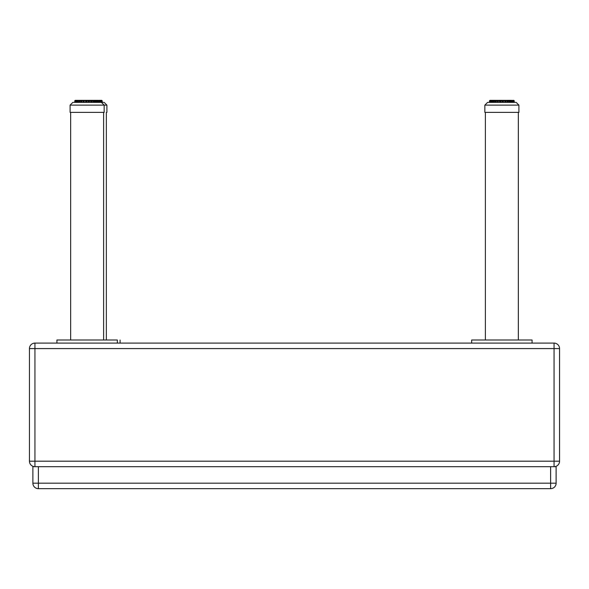 <?xml version="1.0" encoding="UTF-8"?>
<svg xmlns="http://www.w3.org/2000/svg" width="589" height="589" viewBox="0 0 589 589"><rect width="100%" height="100%" fill="white"/><g stroke="black" fill="none" stroke-linecap="round" stroke-linejoin="round"><path stroke-width="0.88" d="M34.942 466.694A5.492 5.492 0 0 1 29.45 461.202L34.942 461.202L34.942 466.694M559.55 461.202L559.55 348.585A5.492 5.492 0 0 0 554.058 343.092L554.058 461.202L559.55 461.202A5.492 5.492 0 0 1 554.058 466.694L554.058 461.202L34.942 461.202L34.942 343.092A5.492 5.492 0 0 0 29.45 348.585L29.45 461.202M29.45 348.585L559.55 348.585M120.09 340.008L120.09 343.092L471.656 343.092L471.656 340.008L532.081 340.008L532.081 343.092L554.058 343.092L34.942 343.092L56.919 343.092L56.919 340.008L117.344 340.008L117.344 343.092L56.919 343.092M484.843 112.374L484.843 105.122L518.902 105.122L518.902 112.374L484.843 112.374L484.843 105.122L487.589 102.376L515.603 102.376M497.381 102.376L497.138 100.336L497.028 100.778L498.331 100.778L498.522 100.336L496.91 100.336M501.43 100.336L502.071 100.778L501.997 100.336L499.516 100.336L499.494 100.778L499.516 100.336L496.21 100.336L495.776 102.376M497.028 102.376L497.028 100.778L495.945 100.778L496.21 100.336L495.776 100.778L495.945 102.376M491.484 100.336L493.096 100.336L492.824 100.778L493.096 100.336L494.156 100.336L493.715 100.778L494.156 100.336L497.197 100.336M502.314 100.336L503.462 100.336L503.124 100.778L503.462 100.336L505.885 100.336L505.966 100.778L505.885 100.336L504.78 100.336M507.431 100.778L506.834 100.336L508.13 100.336L507.939 100.778L508.13 100.336L510.103 100.336L510 100.778L510.759 100.336M511.186 102.376L510.81 100.336L511.186 100.778L510.81 100.336L511.716 100.336L511.708 100.778L511.716 100.336L513.277 100.778L513.004 100.336M513.704 102.376L513.247 100.336L514.226 100.778L513.785 100.336L514.226 102.376L514.234 100.778L514.226 102.376M513.601 100.336L514.182 100.778L513.453 100.336M513.689 102.376L513.689 100.778L513.063 100.336M512.452 100.336L512.04 102.376M512.717 102.376L512.717 100.778L510.81 100.336M510.648 100.336L509.566 100.336M509.294 102.376L509.419 100.778L508.977 100.336L509.294 100.778L508.977 100.336L509.588 100.336M508.778 100.336L508.13 100.336M504.633 102.376L504.883 100.778L504.471 100.336L504.633 100.778L503.448 100.778L503.448 102.376M504.228 100.336L502.896 100.336M492.824 102.376L492.824 100.778L492.043 100.778L492.433 100.336L492.029 100.336M491.616 100.336L490.843 100.336M490.298 100.778L490.74 100.336L489.518 100.778L489.974 100.336M490.571 100.336L490.181 100.778L491.292 100.336M491.587 102.376L491.609 100.336L490.703 100.778L490.703 102.376M491.977 102.376L492.433 100.336L492.043 102.376M490.46 102.376L490.46 100.778L491.609 100.336L490.703 100.778M490.181 102.376L489.842 100.778L490.291 100.336L489.518 100.778L489.952 100.336L489.518 102.376M513.741 100.336L514.182 100.778L513.674 100.336M507.077 102.376L507.269 100.778L506.834 100.336L507.077 100.778L505.966 100.778L505.966 102.376M507.269 102.376L506.834 100.336L511.23 100.336M502.071 102.376L502.071 100.778L500.864 100.778L500.974 100.336L500.864 102.376M498.522 100.336L498.095 102.376M494.767 102.376L494.966 100.336L493.818 100.778L493.818 102.376M100.859 102.376L104.157 102.376L106.903 105.122L104.157 105.122L101.411 102.376L74.214 102.376M81.356 100.336L80.023 100.336L82.165 100.336L81.731 100.778L82.165 100.336L81.731 100.778L81.923 102.376M79.78 100.336L77.763 100.778L78.484 100.336M79.338 100.336L80.023 100.336L79.706 100.778L80.023 100.336L77.814 100.778L77.814 102.376M79.758 100.778L80.104 100.336M81.768 100.336L79.706 100.778L79.706 102.376M83.439 100.778L83.115 100.336L85.434 100.336M82.165 100.336L85.538 100.336L85.552 100.778L85.538 100.336L88.026 100.336L88.136 100.778L88.026 100.336L91.339 100.336M93.386 100.336L94.034 100.336L93.872 100.778L94.034 100.336L92.79 100.336L94.321 100.336M97.237 100.336L96.073 100.336M96.935 100.778L96.493 100.336L97.988 100.336M100.41 100.336L99.048 100.336L99.482 100.778L98.26 100.336L98.819 100.778L98.819 102.376M99.556 100.336L101.264 100.336M101.764 100.778L101.33 100.336L100.675 100.336L100.741 100.778L100.675 100.336M101.897 102.376L102.125 100.778L102.125 102.376L102.125 100.778L101.485 100.336M101.787 100.336L102.236 102.376L102.199 100.778M99.482 102.376L99.048 100.336L99.644 100.336M99.026 100.336L99.401 102.376M96.515 100.336L96.022 100.336L96.456 100.778M95.646 100.336L95.83 100.778L95.904 100.336L94.034 100.336M89.432 100.336L88.851 100.336M85.552 102.376L85.552 100.778L84.109 100.336M101.522 102.376L101.072 100.336L101.507 100.778L101.043 100.778L101.043 102.376M100.38 102.376L99.975 100.336L100.38 100.778L99.386 100.336L99.696 102.376M73.397 102.376L101.411 102.376M70.098 105.122L70.098 112.374L104.157 112.374L104.157 105.122L70.098 105.122L72.845 102.376M90.559 100.778L90.478 100.336L90.669 100.778L91.972 100.778L91.862 100.336L91.619 102.376M93.224 102.376L92.79 100.336L93.055 100.778L92.79 100.336L89.484 100.336L89.167 102.376M90.669 102.376L90.669 100.778L89.506 100.778L89.484 100.336L90.544 100.336M88.026 100.336L87.253 100.336M97.023 102.376L97.023 100.778L95.904 100.336M98.334 102.376L98.334 100.778L97.877 100.336L97.413 100.778L97.708 100.336M98.297 102.376L97.87 100.336L98.871 100.778M96.117 100.336L94.233 100.778L94.233 102.376M89.727 100.336L92.09 100.336M84.772 100.336L87.003 100.336L86.635 100.778L87.003 100.336M83.778 100.336L82.394 100.336M77.328 100.778L78.19 100.336L75.996 100.336M77.77 100.336L76.283 100.778L76.283 102.376M76.106 100.778L76.548 100.336L75.834 100.336M75.547 100.336L75.296 102.376M77.8 100.778L78.241 100.336L77.814 100.778M84.529 100.336L84.117 100.778L84.367 102.376M82.107 100.336L83.115 100.336L83.034 100.778L81.923 100.778M80.7 102.376L80.87 100.336M78.646 102.376L78.897 100.336M76.96 102.376L77.284 100.336L76.71 100.336M75.723 102.376L76.106 100.336L75.311 100.778L75.311 102.376M74.98 102.376L75.399 100.336L74.818 100.778L75.259 100.336L74.818 102.376L75.259 100.336M74.958 100.778L75.215 100.336L74.958 100.778M75.215 100.336L74.774 100.778L75.201 100.336M98.709 100.336L99.548 100.778M95.182 102.376L94.844 100.336L95.83 100.778L95.83 102.376M92.826 100.336L93.224 100.778L92.79 100.336L94.1 100.336M120.09 343.092L117.344 343.092M106.359 112.374L106.359 340.008M497.138 100.336L498.964 100.336M498.397 100.336L500.407 100.336M504.471 100.336L506.312 100.336M511.016 100.336L510.427 100.336M510.391 100.336L509.978 100.336M507.122 100.336L508.02 100.336M496.623 100.336L497.977 100.336M103.612 112.374L103.612 340.008M532.081 343.092L471.656 343.092M518.349 112.374L518.349 340.008M550.627 488.664A5.492 5.492 0 0 0 556.119 483.171L550.627 483.171L550.627 488.664L38.373 488.664L38.373 483.171L32.881 483.171A5.492 5.492 0 0 0 38.373 488.664M556.119 483.171L556.119 466.694L550.627 466.694L550.627 483.171L38.373 483.171L38.373 466.694L32.881 466.694L32.881 483.171M38.373 466.694L550.627 466.694M493.17 102.376L493.17 100.778L494.156 100.336L493.096 100.336M494.171 100.336L493.715 102.376M491.27 102.376L491.27 100.778L492.043 100.778M489.599 102.376L489.599 100.778L489.842 102.376L490.284 100.336M514.028 100.778L514.02 102.376M513.689 100.778L513.277 100.778L513.277 102.376M512.673 102.376L512.673 100.778M511.186 100.778L510.354 100.778L510.354 102.376M509.294 100.778L508.3 100.778L508.3 102.376M499.494 102.376L499.494 100.778L498.331 100.778L498.331 102.376M491.984 100.778L492.014 102.376M513.704 100.778L513.77 102.376M512.717 100.778L512.982 102.376M511.267 100.778L511.267 102.376L511.237 100.778L511.708 100.778L511.708 102.376M509.411 100.778L508.97 100.336L509.426 102.376L509.419 100.778L510 100.778L510 102.376M507.203 100.542L507.939 100.778L507.939 102.376M504.883 102.376L504.883 100.778L505.62 100.778L505.62 102.376M502.365 102.376L502.365 100.778L503.124 100.778L503.124 102.376M499.833 102.376L499.833 100.778L500.584 100.778L500.584 102.376M495.864 100.778L495.769 102.376M490.674 100.778L490.666 102.376M495.128 102.376L495.128 100.778L495.776 100.778M83.292 100.778L83.726 100.336L83.292 100.778M90.905 102.376L90.78 100.778M101.507 102.376L101.507 100.778M98.702 100.778L98.26 100.336M88.416 102.376L88.291 100.778M85.876 102.376L85.876 100.778L86.833 100.778L86.635 102.376M81.842 100.778L81.731 102.376L81.797 100.542L81.061 100.778L81.061 102.376M101.522 100.778L101.639 102.376M100.432 102.376L100.432 100.778L100.741 102.376M93.055 102.376L93.408 100.778M88.416 100.778L89.793 100.778M88.136 102.376L88.136 100.778L86.929 100.778L86.929 102.376M83.034 102.376L83.034 100.778L84.117 100.778L84.117 102.376M76.327 100.778L76.327 102.376M74.774 102.376L74.774 100.778L74.774 102.376M99.158 102.376L98.716 100.336M98.297 100.778L97.73 100.778L97.73 102.376M96.957 102.376L96.957 100.778L96.176 100.778L96.176 102.376M93.055 100.778L91.972 100.778L91.972 102.376M89.506 100.778L89.506 102.376M83.38 102.376L83.38 100.778M79 102.376L79 100.778L79.706 100.778M79.581 100.778L79.581 102.376L80.023 100.336L79.589 100.778M77.763 100.778L77.763 102.376L77.733 100.778L77.292 100.778L77.292 102.376M76.018 102.376L76.283 100.778M75.23 102.376L75.296 100.778M98.334 100.778L98.54 102.376M96.986 102.376L96.986 100.778L97.413 100.778L97.413 102.376M95.285 102.376L94.829 100.336M93.136 100.778L93.872 100.778L93.872 102.376M518.902 105.122L516.155 102.376L518.902 105.122M493.7 100.778L493.7 102.376M489.834 100.778L489.834 102.376M489.511 100.778L489.511 102.376L489.952 100.336M499.516 100.336L500.996 100.336M501.997 100.336L503.499 100.336M106.903 112.374L106.903 105.122M79.081 100.336L78.661 100.336M83.233 100.336L84.168 100.336L83.233 100.336M100.432 100.778L99.975 100.336M91.921 100.336L90.839 100.336M77.512 100.778L77.954 100.336M85.538 100.336L87.032 100.336M99.489 102.376L99.489 100.778M95.3 102.376L95.3 100.778M93.231 102.376L92.819 100.336M76.437 100.778L76.879 100.336M484.843 105.122L487.589 102.376M503.919 100.336L502.829 100.336M493.324 100.778L493.759 100.336M70.651 112.374L70.651 340.008M485.388 112.374L485.388 340.008"/></g></svg>
